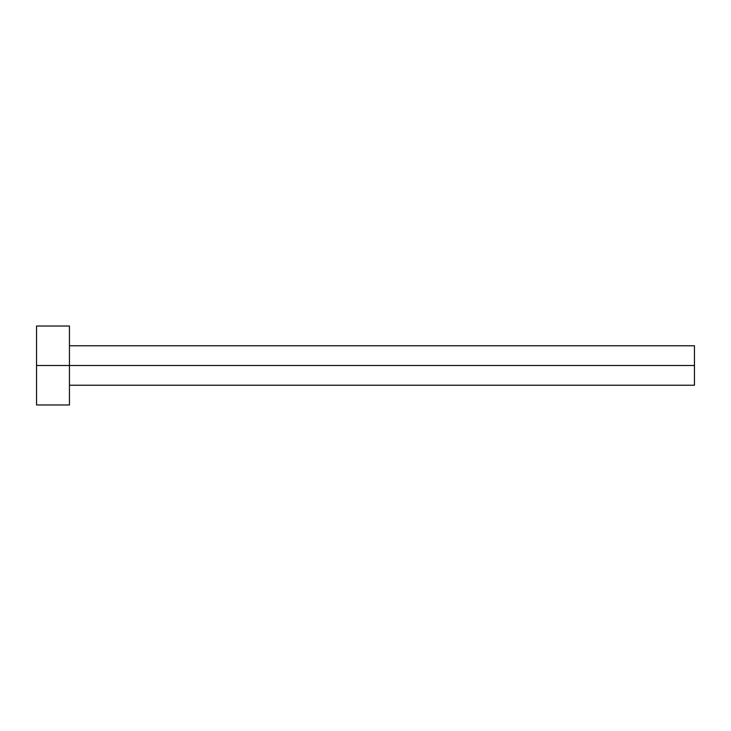 <?xml version="1.0" encoding="UTF-8"?>
<svg xmlns="http://www.w3.org/2000/svg" width="731" height="731" viewBox="0 0 731 731"><rect width="100%" height="100%" fill="white"/><g stroke="black" fill="none" stroke-linecap="round" stroke-linejoin="round"><path stroke-width="1.1" d="M36.55 404.974L36.55 326.026L36.55 365.5L694.45 365.5L694.45 385.237L694.45 365.5L36.55 365.5L36.55 404.974L69.445 404.974L69.445 326.026L69.445 404.974M694.45 365.5L694.45 345.763L694.45 365.5M69.445 385.237L694.45 385.237M36.55 326.026L69.445 326.026M69.445 345.763L694.45 345.763"/></g></svg>
